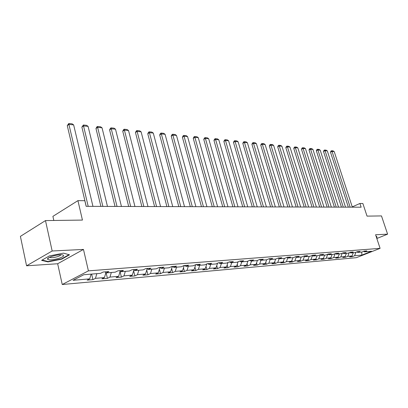 <?xml version="1.0" encoding="UTF-8"?>
<svg xmlns="http://www.w3.org/2000/svg" width="408" height="408" viewBox="0 0 408 408"><rect width="100%" height="100%" fill="white"/><g stroke="black" fill="none" stroke-linecap="round" stroke-linejoin="round"><path stroke-width="0.61" d="M62.24 284.514L356.332 257.693L380.093 248.355L88.409 270.866L62.24 284.514L57.666 263.752L83.472 249.426L52.163 250.996L26.571 265.797L57.666 263.752M26.571 265.797L20.4 236.37L45.487 220.585L82.442 220.075L77.928 200.634L52.902 216.362L53.82 220.473M376.829 238.512L387.6 234.156L381.485 215.924L367.032 216.123L362.865 203.505L359.907 203.475L352.252 206.892M52.163 250.996L45.487 220.585M363.589 251.369L364.436 251.848L366.828 250.9L364.257 251.104L361.86 252.057L357.683 252.399L360.091 251.44L357.449 251.649L355.042 252.613L350.758 252.96L353.175 251.991L350.467 252.21L348.044 253.184L343.648 253.541L346.081 252.562L343.301 252.787L340.864 253.766L336.345 254.138L338.793 253.144L335.942 253.373L333.489 254.368L328.853 254.745L331.311 253.745L328.379 253.98L325.916 254.985L321.152 255.377L323.626 254.363L320.611 254.602L318.133 255.622L313.237 256.02L315.721 254.995L312.625 255.24L310.131 256.275L305.097 256.683L307.601 255.643L304.414 255.898L301.905 256.943L296.728 257.366L299.243 256.311L295.963 256.576L293.444 257.632L288.114 258.07L290.644 257.004L287.268 257.269L284.738 258.346L279.25 258.789L281.79 257.713L278.317 257.989L275.772 259.075L270.121 259.534L272.677 258.442L269.096 258.728L266.541 259.825L260.717 260.299L263.282 259.192L259.595 259.488L257.025 260.605L251.027 261.089L253.603 259.967L249.798 260.273L247.217 261.4L241.031 261.905L243.617 260.768L239.69 261.084L237.104 262.227L230.719 262.747L233.315 261.594L229.265 261.916L226.664 263.078L220.075 263.614L222.676 262.446L218.494 262.783L215.888 263.956L209.08 264.512L211.696 263.323L207.371 263.67L204.76 264.863L197.722 265.435L200.343 264.236L195.876 264.593L193.254 265.802L185.982 266.393L188.608 265.175L183.988 265.542L181.361 266.771L173.834 267.383L176.47 266.149L171.686 266.531L169.05 267.775L161.262 268.408L163.899 267.153L158.952 267.551L156.31 268.811L148.247 269.469L150.884 268.194L145.753 268.607L143.111 269.887L134.752 270.57L137.394 269.275L132.075 269.703L129.433 271.004L120.763 271.713L123.405 270.397L117.886 270.841L115.245 272.161L106.248 272.896L108.885 271.56L103.153 272.019L100.516 273.36L83.819 274.722L73.068 280.306L89.734 278.853L87.195 280.148L92.917 279.638L91.632 274.084M364.436 251.848L371.606 251.262L361.835 255.107L354.603 255.739L352.272 256.663L352.028 255.903M92.917 279.638L95.462 278.353L104.448 277.567L101.903 278.843L107.416 278.353L109.961 277.088L118.631 276.333L116.081 277.588L121.4 277.119L123.95 275.869L132.309 275.135L129.759 276.374L134.895 275.92L137.445 274.691L145.513 273.982L142.963 275.206L147.92 274.768L150.47 273.554L158.268 272.87L155.718 274.074L160.512 273.651L163.057 272.452L170.59 271.794L168.05 272.983L172.681 272.575L175.221 271.391L182.509 270.754L179.969 271.927L184.452 271.529L186.986 270.366L194.04 269.749L191.505 270.907L195.845 270.519L198.375 269.372L205.199 268.775L202.674 269.918L206.876 269.545L209.401 268.408L216.011 267.832L213.491 268.959L217.561 268.597L220.08 267.48L226.486 266.919L223.977 268.025L227.919 267.679L230.428 266.572L236.64 266.031L234.141 267.128L237.966 266.786L240.465 265.7L246.493 265.175L243.999 266.256L247.712 265.924L250.201 264.848L256.051 264.338L253.567 265.404L257.173 265.088L259.651 264.022L265.327 263.527L262.859 264.583L266.358 264.272L268.826 263.221L274.344 262.742L271.881 263.782L275.283 263.481L277.741 262.446L283.101 261.977L280.648 263.007L283.958 262.711L286.401 261.691L291.613 261.232L289.175 262.252L292.388 261.967L294.821 260.957L299.89 260.513L297.463 261.518L300.589 261.237L303.011 260.238L307.943 259.809L305.526 260.804L308.57 260.534L310.983 259.544L315.777 259.126L313.375 260.105L316.338 259.845L318.735 258.866L323.406 258.458L321.02 259.432L323.906 259.172L326.288 258.208L330.837 257.81L328.46 258.769L331.27 258.519L333.642 257.565L338.074 257.178L335.713 258.126L338.451 257.887L340.808 256.943L345.127 256.566L342.776 257.499L345.449 257.264L347.795 256.331L352.007 255.964L349.666 256.892L352.272 256.663M77.928 200.634L84.833 200.705L86.154 206.346L361.131 207.198L359.907 203.475M356.816 251.904L357.683 252.399M352.007 255.964L353.257 252.756M347.795 256.331L349.197 252.72M349.865 252.45L350.758 252.96M345.127 256.566L346.387 253.317M340.808 256.943L342.251 253.21M342.73 253.016L343.648 253.541M338.074 257.178L339.339 253.893M333.642 257.565L335.121 253.705M335.407 253.592L336.345 254.138M330.837 257.81L332.107 254.48M326.288 258.208L327.808 254.215M327.884 254.179L328.853 254.745M323.406 258.458L324.686 255.087M318.735 258.866L320.255 254.847M320.158 254.786L321.152 255.377M315.777 259.126L317.067 255.709M310.983 259.544L312.472 255.566M312.217 255.413L313.237 256.02M307.943 259.809L309.233 256.346M303.011 260.238L304.475 256.306M304.052 256.051L305.097 256.683M299.89 260.513L301.191 257.004M294.821 260.957L296.254 257.076M295.652 256.709L296.728 257.366M291.613 261.232L292.918 257.678M286.401 261.691L287.798 257.871M287.008 257.382L288.114 258.07M283.101 261.977L284.412 258.371M277.741 262.446L279.098 258.692M278.108 258.075L279.25 258.789M274.344 262.742L275.66 259.085M268.826 263.221L270.152 259.534M268.949 258.794L270.121 259.534M265.327 263.527L266.674 259.769M259.651 264.022L260.982 260.279M259.508 259.529L260.717 260.299M256.051 264.338L257.433 260.426M250.201 264.848L251.537 261.049M249.778 260.284L251.027 261.089M246.493 265.175L247.921 261.094M240.465 265.7L241.806 261.844M239.766 261.079L241.031 261.905M236.64 266.031L238.114 261.778M230.428 266.572L231.775 262.66M229.449 261.905L230.719 262.747M226.486 266.919L228.006 262.477M220.08 267.48L221.432 263.507M218.8 262.757L220.075 263.614M216.011 267.832L217.581 263.191M209.401 268.408L210.757 264.374M207.805 263.634L209.08 264.512M205.199 268.775L206.825 263.92M198.375 269.372L199.736 265.271M196.442 264.547L197.722 265.435M194.04 269.749L195.718 264.665M186.986 270.366L188.353 266.2M184.696 265.486L185.982 266.393M182.509 270.754L184.212 265.526M175.221 271.391L176.588 267.158M172.548 266.46L173.834 267.383M170.59 271.794L172.298 266.48M163.057 272.452L164.429 268.153M158.268 272.87L159.977 267.47L161.262 268.408M150.47 273.554L151.842 269.178M146.956 268.51L148.247 269.469M145.513 273.982L147.171 268.673M137.445 274.691L138.817 270.239M133.462 269.591L134.752 270.57M132.309 275.135L133.906 269.928M123.95 275.869L125.322 271.34M119.473 270.713L120.763 271.713M118.631 276.333L120.161 271.244M109.961 277.088L111.338 272.478M104.958 271.876L106.248 272.896M104.448 277.567L105.912 272.631M95.462 278.353L96.834 273.661M89.734 278.853L91.112 274.13M83.472 249.426L88.409 270.866M387.6 234.156L375.59 234.763L380.093 248.355M361.835 255.107L361.753 252.067M354.603 255.739L355.97 252.241M107.416 278.353L106.1 272.779M121.4 277.119L120.064 271.575M134.895 275.92L133.635 270.805M147.92 274.768L146.742 270.045M160.512 273.651L159.401 269.29M172.681 272.575L171.635 268.541M184.452 271.529L183.472 267.801M195.845 270.519L194.922 267.072M206.876 269.545L206.014 266.348M217.561 268.597L216.755 265.639M227.919 267.679L227.164 264.945M237.966 266.786L237.257 264.257M247.712 265.924L247.049 263.583M257.173 265.088L256.55 262.925M266.358 264.272L265.776 262.273M275.283 263.481L274.742 261.635M283.958 262.711L283.453 261.013M292.388 261.967L291.919 260.396M300.589 261.237L300.155 259.799M308.57 260.534L308.168 259.207M316.338 259.845L315.965 258.631M323.906 259.172L323.559 258.06M331.27 258.519L330.954 257.504M338.451 257.887L338.161 256.964M345.449 257.264L345.183 256.428M47.991 261.905L61.751 259.151L69.513 254.816L63.475 253.144L49.317 255.944L41.596 260.37L47.991 261.905L47.894 261.472M376.594 237.793L377.007 237.624L376.681 236.395L376.171 236.507M61.669 258.779L61.751 259.151M376.604 236.411L377.007 237.624M88.189 206.356L68.906 124.409L67.269 125.628L86.21 206.346M92.953 206.366L73.649 124.894L68.906 124.409L68.809 123.486L72.129 123.833L73.649 124.894M67.269 125.628L68.809 123.486M59.18 258.264C64.005 256.474 64.923 255.311 61.924 254.77C59.114 254.653 55.779 255.194 51.928 256.392C49.072 257.371 47.563 258.259 47.41 259.049C48.654 260.375 52.581 260.115 59.18 258.264M49.715 257.244L50 257.489C51.653 257.927 54.238 257.626 57.752 256.586C59.726 255.908 60.761 255.291 60.853 254.74M69.013 254.679L61.516 258.871L48.175 261.538L42.111 260.075M376.436 236.451L376.533 237.609M102.867 206.397L83.518 125.909L81.875 127.102L100.883 206.392M107.457 206.412L88.092 126.378L83.518 125.909L83.395 125.001L86.593 125.332L88.092 126.378M81.875 127.102L83.395 125.001M117.014 206.443L97.619 127.352L95.972 128.525L115.025 206.438M121.441 206.458L102.036 127.806L97.619 127.352L97.466 126.46L100.557 126.781L102.036 127.806M95.972 128.525L96.808 126.929L97.466 126.46M130.667 206.484L111.236 128.749L109.589 129.897L128.678 206.479M134.941 206.499L115.505 129.188L111.236 128.749L111.063 127.867L114.046 128.178L115.505 129.188M109.589 129.897L110.405 128.326L111.063 127.867M143.846 206.524L124.394 130.101L122.747 131.228L141.856 206.519M147.971 206.54L128.52 130.524L124.394 130.101L124.195 129.229L127.082 129.53L128.52 130.524M122.747 131.228L123.537 129.683L124.195 129.229M156.575 206.565L137.119 131.407L135.466 132.508L154.586 206.56M160.563 206.576L141.107 131.815L137.119 131.407L136.899 130.55L139.689 130.835L141.107 131.815M135.466 132.508L136.241 130.988L136.899 130.55M168.876 206.601L149.425 132.666L147.778 133.753L166.892 206.596M172.732 206.616L153.286 133.064L149.425 132.666L149.185 131.82L151.888 132.1L153.286 133.064M147.778 133.753L148.527 132.253L149.185 131.82M180.775 206.642L161.333 133.89L159.691 134.956L178.796 206.632M184.508 206.652L165.072 134.273L161.333 133.89L161.078 133.054L163.695 133.324L165.072 134.273M159.691 134.956L160.421 133.482L161.078 133.054M192.29 206.678L172.875 135.074L171.227 136.119L190.312 206.667M195.901 206.688L176.491 135.446L172.875 135.074L172.599 134.247L175.134 134.512L176.491 135.446M171.227 136.119L171.941 134.666L172.599 134.247M203.434 206.708L184.049 136.221L182.407 137.246L201.465 206.703M206.933 206.718L187.558 136.578L184.049 136.221L183.763 135.405L186.221 135.66L187.558 136.578M182.407 137.246L183.105 135.818L183.763 135.405M214.231 206.744L194.886 137.328L193.249 138.338L212.267 206.739M217.622 206.754L198.288 137.68L194.886 137.328L194.585 136.527L196.967 136.777L198.288 137.68M193.249 138.338L193.928 136.93L194.585 136.527M224.696 206.774L205.392 138.409L203.76 139.398L222.737 206.769M227.98 206.785L208.697 138.746L205.392 138.409L205.081 137.613L207.391 137.853L208.697 138.746M203.76 139.398L204.428 138.011L205.081 137.613M234.84 206.805L215.592 139.454L213.96 140.429L232.886 206.8M238.027 206.815L218.795 139.781L215.592 139.454L215.261 138.669L217.505 138.904L218.795 139.781M213.96 140.429L214.613 139.062L215.261 138.669M244.683 206.836L225.491 140.469L223.864 141.428L242.734 206.831M247.773 206.846L228.602 140.791L225.491 140.469L225.15 139.694L227.327 139.924L228.602 140.791M223.864 141.428L224.502 140.082L225.15 139.694M254.235 206.866L235.1 141.454L233.483 142.397L252.297 206.861M257.234 206.876L238.124 141.765L235.1 141.454L234.753 140.694L236.869 140.913L238.124 141.765M233.483 142.397L234.105 141.071L234.753 140.694M263.507 206.897L244.443 142.412L242.831 143.341L261.579 206.887M266.424 206.902L247.381 142.713L244.443 142.412L244.081 141.658L246.136 141.872L247.381 142.713M242.831 143.341L243.438 142.03L244.081 141.658M272.513 206.922L253.521 143.346L251.915 144.259L270.591 206.917M275.349 206.933L256.377 143.636L253.521 143.346L253.149 142.601L255.148 142.805L256.377 143.636M251.915 144.259L252.506 142.963L253.149 142.601M281.27 206.948L262.344 144.248L260.748 145.146L279.353 206.943M284.024 206.958L265.124 144.534L262.344 144.248L261.967 143.514L263.915 143.713L265.124 144.534M260.748 145.146L261.329 143.871L261.967 143.514M289.777 206.978L270.932 145.131L269.336 146.013L287.875 206.968M292.454 206.984L273.635 145.406L270.932 145.131L270.545 144.401L272.437 144.6L273.635 145.406M269.336 146.013L269.907 144.758L270.545 144.401M298.054 207.004L279.286 145.988L277.7 146.86L296.157 206.994M300.66 207.009L281.918 146.258L279.286 145.988L278.894 145.268L280.735 145.457L281.918 146.258M277.7 146.86L278.256 145.615L278.894 145.268M306.107 207.024L287.421 146.819L285.84 147.681L304.22 207.019M308.642 207.035L289.981 147.084L287.421 146.819L287.018 146.11L288.813 146.299L289.981 147.084M285.84 147.681L286.385 146.457L287.018 146.11M313.941 207.05L295.341 147.635L293.77 148.481L312.064 207.045M316.409 207.06L297.835 147.89L295.341 147.635L294.933 146.931L296.677 147.109L297.835 147.89M293.77 148.481L294.306 147.268L294.933 146.931M321.57 207.075L303.057 148.425L301.492 149.257L319.704 207.07M323.972 207.08L305.485 148.675L303.057 148.425L302.639 147.732L304.343 147.905L305.485 148.675M301.492 149.257L302.017 148.063L302.639 147.732M329.001 207.096L310.575 149.195L309.014 150.016L327.145 207.091M331.342 207.106L312.941 149.44L310.575 149.195L310.156 148.507L311.814 148.68L312.941 149.44M309.014 150.016L309.534 148.838L310.156 148.507M336.238 207.121L317.903 149.945L316.353 150.756L334.392 207.116M338.523 207.126L320.214 150.185L317.903 149.945L317.48 149.267L319.097 149.435L320.214 150.185M316.353 150.756L316.858 149.593L317.48 149.267M343.296 207.142L325.048 150.679L323.508 151.48L341.455 207.136M345.52 207.147L327.303 150.909L325.048 150.679L324.62 150.006L326.196 150.169L327.303 150.909M323.508 151.48L324.003 150.328L324.62 150.006M350.171 207.162L332.02 151.394L330.485 152.184L348.345 207.157M352.344 207.167L334.218 151.623L332.02 151.394L331.587 150.731L333.127 150.889L334.218 151.623M330.485 152.184L330.975 151.047L331.587 150.731M49.924 257.152L50 257.489M49.286 257.448L47.41 259.049"/></g></svg>
